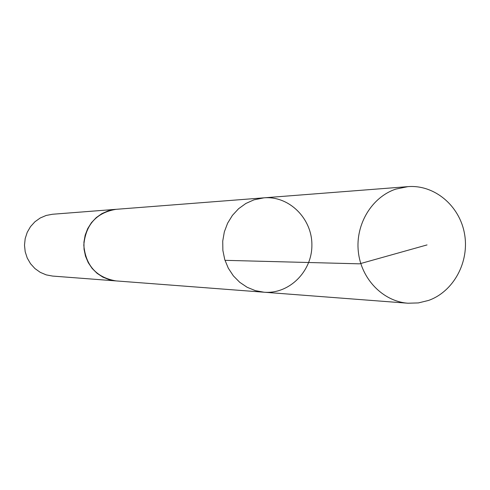 <?xml version="1.0" encoding="UTF-8"?>
<svg xmlns="http://www.w3.org/2000/svg" width="490" height="490" viewBox="0 0 490 490"><rect width="100%" height="100%" fill="white"/><g stroke="black" fill="none" stroke-linecap="round" stroke-linejoin="round"><path stroke-width="0.73" d="M264.024 292.218L115.983 280.905L109.258 279.692L102.882 277.144L97.112 273.353L92.169 268.465L88.243 262.658L85.499 256.166L84.041 249.245L83.931 242.158L85.168 235.194L87.704 228.61L91.44 222.681L96.224 217.621L101.877 213.634L108.168 210.871L115.934 209.334L263.963 197.831L253.967 199.834L245.87 203.466L238.593 208.716L232.419 215.386L227.599 223.22L224.328 231.905L222.73 241.117L222.877 250.476L224.757 259.62L228.303 268.189L233.356 275.852L239.733 282.301L247.168 287.293L255.376 290.644L264.024 292.218C289.18 294.343 312.136 271.466 311.891 244.994C312.106 218.522 289.112 195.669 263.963 197.831L253.967 199.834L245.87 203.466L238.593 208.716L232.419 215.386L227.599 223.22L224.328 231.905L222.73 241.117L222.877 250.476L224.757 259.62L228.303 268.189L233.356 275.852L239.733 282.301L247.168 287.293L255.376 290.644L264.024 292.218L407.968 303.224C382.99 301.442 361.161 278.982 358.325 251.676C355.311 224.389 371.843 197.029 395.846 189.097L407.894 186.641C434.397 184.473 459.596 205.665 464.502 233.718C469.665 261.715 453.722 291.544 428.548 300.437L418.393 302.918L407.968 303.224M116.761 280.96L115.983 280.911C96.438 277.518 85.713 265.598 83.802 245.141C85.683 224.683 96.395 212.746 115.934 209.328L116.712 209.273M115.983 280.911L52.559 276.066L46.219 274.878L40.254 272.342L34.949 268.569L30.545 263.73L27.244 258.04L25.198 251.762L24.5 245.178L25.186 238.593L27.226 232.315L30.521 226.619L34.919 221.774L40.223 217.995L46.176 215.453L52.522 214.253L115.934 209.328M427.035 244.92L359.574 263.834L224.984 260.331M263.963 197.831L407.894 186.641"/></g></svg>
